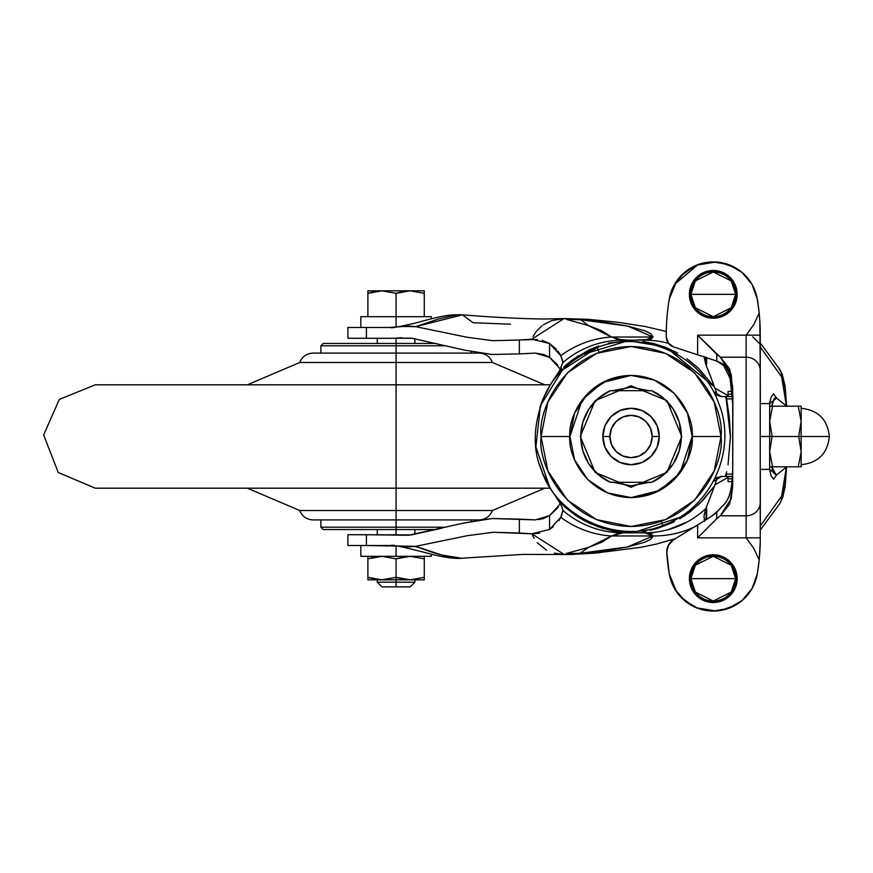 <?xml version="1.0" encoding="UTF-8"?>
<svg xmlns="http://www.w3.org/2000/svg" width="873" height="873" viewBox="0 0 873 873"><rect width="100%" height="100%" fill="white"/><g stroke="black" fill="none" stroke-linecap="round" stroke-linejoin="round"><path stroke-width="1.31" d="M396.08 582.182L414.871 582.182L396.08 582.182L396.08 586.874L410.179 586.874L381.981 586.874L396.08 586.874L396.08 582.182L377.278 582.182L396.08 582.182L396.08 579.825L396.08 582.182M424.267 579.825L410.179 579.825L424.267 579.825L424.267 577.315L410.179 579.825L381.981 579.825L396.08 579.825L396.08 577.315L381.981 579.825L396.08 577.315L410.179 579.825L424.267 577.315L424.267 579.825L424.267 558.851L410.179 556.33L396.08 558.851L381.981 556.33L367.882 558.851L381.981 556.33L396.08 558.851L381.981 556.33L396.08 558.851L410.179 556.33L424.267 558.851L424.267 556.33L424.267 577.315L410.179 579.825L396.08 577.315L396.08 558.851L396.08 577.315L381.981 579.825L367.882 577.315L367.882 579.825L381.981 579.825L367.882 577.315L381.981 579.825L396.08 577.315L396.08 579.825L410.179 579.825L396.08 577.315L403.042 579.148L410.114 579.825M410.114 290.818L403.042 291.506L396.08 293.339L381.981 290.818L396.08 293.339L396.08 316.67L431.317 316.67L396.08 316.67L396.08 327.113L396.08 293.339L410.179 290.818L424.267 293.339L424.267 316.67L424.267 290.818L410.179 290.818L396.08 293.339L381.981 290.818L367.882 293.339L381.981 290.818L396.08 293.339L410.179 290.818L367.882 290.818L367.882 316.67L367.882 290.818L367.882 293.339L381.981 290.818L410.179 290.818L424.267 293.339L410.179 290.818L424.267 290.818L424.267 293.339L410.179 290.818M431.317 554.159L431.317 556.33L396.08 556.33L396.08 545.876L396.08 556.33L431.317 556.33L360.833 556.33L360.833 545.527M396.08 338.288L396.08 343.449L396.08 338.288M396.08 485.846L396.08 510.509L492.416 510.509L396.08 510.509L492.416 510.509L396.08 510.509L396.08 519.915L479.124 519.915L396.08 519.915L396.08 527.194L446.092 527.194L396.08 527.194L396.08 534.712L396.08 529.551L436.26 529.551L323.239 529.551L320.882 527.194L320.882 519.915M431.317 318.841L431.317 316.67L360.833 316.67L360.833 327.473M396.08 316.67L360.833 316.67L396.08 316.67M396.08 556.33L360.833 556.33L396.08 556.33M381.927 290.818L374.844 291.506L367.882 293.339M367.882 290.818L381.981 290.818M381.927 556.33L374.844 557.007L367.882 558.851L367.882 577.315L367.882 558.851L381.981 556.33M367.882 556.33L367.882 558.851L367.882 556.33M410.114 556.33L403.042 557.007L396.08 558.851L410.179 556.33L424.267 558.851L410.179 556.33M381.927 579.825L374.844 579.148L367.882 577.315L367.882 579.825L381.981 579.825M410.179 579.825L424.267 577.315M539.558 533.196L531.864 533.807L519.37 532.999L519.37 519.129L535.345 519.882L492.045 518.54L463.574 523.113M442.12 528.154L411.358 534.876L347.923 534.712M661.188 521.29L662.727 525.47L661.188 521.29M597.263 347.519L599.053 352.386L597.263 347.519C571.695 358.301 554.104 374.353 544.512 395.687C533.316 423.754 532.246 448.427 541.293 469.718C556.297 517.351 618.411 544.25 662.727 525.47C712.663 508.108 737.609 447.893 718.424 402.606C701.947 355.016 642.768 328.968 597.263 347.519M553.286 526.692L549.564 529.475L531.875 533.796L493.256 532.279L467.339 535.684L415.668 546.334L442.033 555.086L461.468 558.229L522.916 554.41L461.468 558.229L522.916 554.41L570.571 554.508L594.644 553.176L640.476 547.36L655.699 544.261L675.331 538.706M548.517 484.81L546.509 481.241M563.707 367.075L578.09 355.944L628.08 340.699L627.436 341.736L628.08 340.699L608.361 343.198M598.867 345.904L589.722 349.582L572.884 359.49L565.377 365.547M561.83 368.886L558.458 372.422L551.059 383.542L542.755 399.496L539.83 407.484M539.383 464.065L542.711 473.395L551.027 489.404L558.436 500.545L565.671 507.693L576.387 515.965L584.55 520.832L597.776 526.703L615.214 531.144M633.329 532.279L632.641 531.253L633.329 532.279C608.328 531.766 612.115 530.042 602.686 528.318L589.701 523.396L575.329 515.256L558.436 500.545L561.852 506.7L562.899 510.41A93.989 92.549 90 0 0 622.896 532.836L644.929 532.836C668.118 532.541 688.415 524.455 705.821 508.566L709.16 500.12M724.95 476.44L732.469 476.44L726.216 476.44L726.216 474.104L726.216 476.44L721.818 476.44M689.888 363.124L691.569 364.532M650.134 530.271L657.445 528.46L674.305 521.803M679.816 518.802L690.008 512.014L703.442 499.749L714.54 485.912L716.558 479.899M715.991 481.863L717.06 477.717M717.06 395.283L715.969 391.06M716.569 393.101L714.485 386.946L698.247 368.002L686.942 358.738M677.612 352.943L666.023 347.487L653.724 343.536L643.074 341.529M713.481 481.405L721.535 476.451M713.492 391.595L721.513 396.549M666.623 347.716L714.474 386.925M461.468 558.229C450.839 557.967 435.572 554.006 415.668 546.334L409.055 546.891L391.279 545.527L347.923 545.527M391.311 327.473L347.923 327.473M396.604 534.712L393.374 534.712M543.246 324.832L551.78 320.587L563.991 318.58L544.086 319.016C519.948 318.71 492.634 317.303 462.123 314.815C448.678 314.433 441.498 315.884 415.341 323.097C398.263 326.949 390.187 328.412 391.115 327.473L366.42 327.473L366.42 338.288L366.42 327.473L347.912 327.473L347.912 338.288L388.845 338.288L347.923 338.288M412.22 338.288L393.767 338.288L412.22 338.288M563.412 554.399L554.388 553.155M546.651 550.263L537.179 542.679M534.123 538.303L532.606 535.422M462.123 314.815L456.328 314.935L438.432 318.994L415.668 326.666L467.219 337.284L493.136 340.71L537.31 339.488M533.043 336.541L536.448 331.216L541.947 325.793M714.485 386.946L712.433 381.272M711.288 378.26L705.821 364.434L703.9 356.391L705.821 364.434L713.623 384.546M562.376 359.731L562.899 362.59A93.989 92.549 -90 0 1 622.896 340.164L611.58 337.033L588.358 325.542L580.829 319.747L627.731 326.087L653.113 337.033L644.929 340.164A93.989 90.803 90 0 1 668.554 343.395A93.989 90.803 -90 0 0 644.929 340.164L622.896 340.164A93.989 92.549 90 0 0 562.899 362.59L558.916 371.92M628.08 340.699L663.502 346.516M557.902 350.979L560.793 355.693A93.989 88.664 -52.4 0 1 611.58 337.033A93.989 88.664 127.6 0 0 560.793 355.693L561.983 358.53M666.306 331.467L645.027 326.48L617.429 322.192L587.802 319.3L563.991 318.58L531.81 339.204L549.564 343.526L556.396 349.255M542.111 340.372L549.564 343.526L560.793 355.693L562.899 362.59M711.288 494.751L714.54 485.912L700.059 503.285L684.748 515.736L634.846 532.214M710.415 496.999L710.786 496.06M704.806 521.203L703.933 516.063L705.821 508.566C688.415 524.455 668.118 532.541 644.929 532.836L653.113 535.967A93.989 91.84 10.1 0 0 694.231 527.019M562.026 514.35L560.804 517.296A93.989 88.664 52.5 0 0 611.58 535.967L622.896 532.836A93.989 92.549 -90 0 1 562.899 510.41L562.747 511.862M697.625 525.339A93.989 91.84 -169.9 0 1 653.113 535.967L627.371 546.989L579.912 553.318L588.718 547.338L611.58 535.967A93.989 88.664 -127.5 0 1 560.804 517.296L558.906 520.635M549.564 529.475L549.564 515.659L549.564 529.475L560.804 517.296L562.899 510.454L561.961 506.94M531.864 533.807L564.056 554.42M415.897 546.836L417.621 546.978M560.379 369.224L549.564 357.341L535.356 353.118L519.37 353.881L519.37 340.001L493.136 340.71L467.219 337.284L415.668 326.666L402.442 326.469L389.172 327.473L409.055 326.109L415.668 326.666L462.494 314.847L473.111 322.737L510.498 324.199M597.274 347.541L562.332 370.163L540.463 405.607L535.869 446.921L549.39 486.25M628.451 532.836L629.258 532.836M653.517 532.836L622.896 532.836L644.929 532.836L650.647 533.578L653.113 535.967L611.58 535.967L617.789 533.643L622.896 532.836L644.929 532.836M611.58 535.967L601.923 542.177L588.718 547.338L566.173 553.504L579.912 553.318L605.655 550.645L627.371 546.989L644.831 542.198L650.811 539.274L653.113 535.967L611.58 535.967M628.44 340.164L617.789 339.357L611.58 337.033L653.113 337.033L650.658 339.422L634.638 340.164M633.111 340.164L631.201 340.164M611.58 337.033L653.113 337.033L650.854 333.748L644.972 330.856L627.731 326.087L606.222 322.432L580.829 319.747L566.271 319.354L588.358 325.542L601.803 330.758L611.58 337.033M558.458 372.422L551.059 383.542L542.755 399.496M542.711 473.395L551.027 489.404L558.829 501.211M347.912 545.527L366.42 545.527L366.42 534.712L347.912 534.712L347.912 545.527M535.356 353.118L543.497 354.46L549.564 357.341L549.564 343.526L549.564 357.341L557.705 364.914M561.328 367.358L558.829 371.789M559.277 501.986L560.619 504.321M560.39 503.765L549.564 515.659L543.486 518.54L538.706 519.588M706.061 357.122L705.166 362.568L706.061 357.122M704.5 520.657L703.933 516.063L705.821 508.566L713.623 488.454M705.013 510.901L706.061 513.488L706.061 519.697L706.061 513.488L705.013 510.912M705.875 364.587L706.672 364.281M706.672 519.315L706.672 508.697L705.875 508.413L706.508 509.003M411.358 338.124L388.845 338.288L411.358 338.124L465.058 350.215L492.088 354.482L519.37 353.881L519.37 340.001L531.821 339.204M535.345 519.882L549.564 515.659L558.251 507.344M366.42 545.527L415.668 546.334L467.339 535.684L493.256 532.279L519.37 532.999L519.37 519.129L492.056 518.518L465.08 522.785L408.553 535.247L366.42 534.712L366.42 545.527M646.336 530.98L641.142 532.836M394.236 534.767L402.54 535.313M401.842 337.742L395.796 338.167M604.989 425.708L611.1 416.563L620.256 410.452L631.037 408.302L641.83 410.452L650.974 416.563L657.085 425.708L659.235 436.5A28.198 28.198 0 0 0 631.037 408.302A28.198 28.198 0 0 0 602.85 436.5L609.9 436.5A21.148 21.148 0 0 1 631.037 415.352A21.148 21.148 0 0 1 652.186 436.5L659.235 436.5L657.085 447.292L650.974 456.437L641.83 462.548L631.037 464.698L620.256 462.548L611.1 456.437L604.989 447.292L602.85 436.5A28.198 28.198 0 0 1 631.037 408.302A28.198 28.198 0 0 1 659.235 436.5A28.198 28.198 0 0 1 631.037 464.698A28.198 28.198 0 0 1 602.85 436.5L604.989 425.708L611.1 416.563L620.256 410.452M721.371 396.56L714.812 394.367L721.043 396.56L725.256 396.56L726.216 398.896L726.216 396.56L721.818 396.56M725.147 396.56L726.216 396.56L729.359 417.6L730.439 436.456L728.027 464.785M732.469 396.56L726.216 396.56L732.469 396.56M726.707 471.78L725.245 476.44L721.033 476.44L714.823 478.611L717.17 477.225M725.256 396.56L726.205 398.896L730.439 437.275M720.498 476.462L721.36 476.44M732.589 474.104L726.216 474.104L732.589 474.104M732.589 398.896L726.216 398.896L732.589 398.896M610.325 482.322A50.285 50.285 0 0 1 580.763 436.5L580.763 436.5A50.285 50.285 0 0 1 610.325 390.678L598.223 398.404L588.795 409.23L582.804 422.292L580.763 436.5L582.804 450.708L588.795 463.77L598.223 474.596L610.325 482.322L651.749 482.322L663.862 474.596L673.29 463.77L679.27 450.708L681.322 436.5A50.285 50.285 0 0 1 651.749 482.322L610.325 482.322M649.927 390.918L631.037 387.154L612.726 390.678L649.359 390.678M631.037 497.588L654.423 492.939L674.24 479.703L687.477 459.875L692.136 436.5C694.592 454.375 676.259 496.759 631.037 497.588C585.827 496.759 567.494 454.375 569.949 436.5L574.598 459.875L587.845 479.703L607.663 492.939L631.037 497.588L659.792 490.408L679.914 473.155L692.136 436.5L687.477 413.125L674.24 393.297L654.423 380.061L631.037 375.412L602.294 382.592L582.171 399.845L569.949 436.5C567.494 418.625 585.827 376.241 631.037 375.412C676.259 376.241 694.592 418.625 692.136 436.5L721.033 436.5C724.645 410.179 697.647 347.738 631.037 346.505C564.438 347.738 537.43 410.179 541.053 436.5C537.43 410.179 564.438 347.738 631.037 346.505C697.647 347.738 724.645 410.179 721.033 436.5L714.179 402.06L694.679 372.869L665.477 353.358L631.037 346.505L596.608 353.358L567.406 372.869L547.895 402.06L541.053 436.5L569.425 436.5M631.037 375.412L607.663 380.061L587.845 393.297L574.598 413.125L569.949 436.5L541.053 436.5L547.895 470.94L567.406 500.131M567.428 500.153L596.608 519.642L631.037 526.495L665.477 519.642L694.679 500.131L714.179 470.94L721.033 436.5L692.649 436.5M541.053 436.5C537.43 462.821 564.438 525.262 631.037 526.495C697.647 525.262 724.645 462.821 721.033 436.5C724.645 462.821 697.647 525.262 631.037 526.495C564.438 525.262 537.43 462.821 541.053 436.5M692.136 436.5L687.477 413.125M569.949 436.5L574.598 459.875M612.159 482.082L631.037 485.846L649.359 482.322L612.726 482.322M631.037 387.154L612.159 390.918M631.037 485.846L649.927 482.082M651.749 390.678A50.285 50.285 0 0 1 681.322 436.5L679.27 422.292L673.29 409.23L663.862 398.404L651.749 390.678L610.325 390.678L651.749 390.678M650.974 456.437L641.83 462.548M582.804 422.292L580.763 436.5M609.9 436.5L611.504 444.597L616.087 451.45L622.951 456.033L631.037 457.648L639.134 456.033L645.998 451.45L650.581 444.597L652.186 436.5L650.581 428.403L645.998 421.55L639.134 416.967L631.037 415.352L622.951 416.967L616.087 421.55L611.504 428.403L609.9 436.5L602.85 436.5A28.198 28.198 0 0 0 631.037 464.698A28.198 28.198 0 0 0 659.235 436.5L652.186 436.5A21.148 21.148 0 0 1 631.037 457.648A21.148 21.148 0 0 1 609.9 436.5M320.882 353.085L320.882 345.806L323.239 343.449L436.304 343.449L396.08 343.449L396.08 345.806L446.136 345.806L396.08 345.806L396.08 353.085L479.124 353.085L396.08 353.085L396.08 362.491L492.416 362.491L396.08 362.491L396.08 488.193L550.285 488.193L95.321 488.193L396.08 488.193L396.08 384.807L550.285 384.807L95.321 384.807L396.08 384.807L95.321 384.807L59.309 399.419L43.65 434.994L58.24 472.522L95.321 488.193L396.08 488.193L396.08 510.509L299.745 510.509L396.08 510.509L299.745 510.509L396.08 510.509L396.08 519.915L313.036 519.915C306.619 519.577 302.189 516.445 299.745 510.509L247.375 488.193M396.08 387.154L396.08 362.491L492.416 362.491L299.745 362.491L396.08 362.491L396.08 345.806L320.882 345.806L396.08 345.806L320.882 345.806L396.08 345.806L396.08 343.449L323.239 343.449L396.08 343.449M396.08 529.551L323.239 529.551L396.08 529.551L396.08 527.194L320.882 527.194L396.08 527.194L396.08 519.915L479.124 519.915C485.53 519.577 489.96 516.445 492.416 510.509L544.774 488.193M247.375 384.807L299.745 362.491C302.189 356.555 306.619 353.423 313.036 353.085L479.124 353.085C485.53 353.423 489.96 356.555 492.416 362.491L544.774 384.807M396.08 353.085L313.036 353.085L396.08 353.085M396.08 362.491L299.745 362.491L396.08 362.491M396.08 527.194L320.882 527.194L396.08 527.194M801.152 408.302C818.154 410.103 827.56 419.498 829.35 436.5L801.152 436.5L801.152 406.447L801.152 436.5L829.35 436.5C827.56 453.502 818.154 462.897 801.152 464.698C818.154 462.897 827.56 453.502 829.35 436.5C827.56 419.498 818.154 410.103 801.152 408.302M690.892 294.343A22.392 22.392 0 0 1 713.274 271.961A22.392 22.392 0 0 1 735.666 294.343L737.15 294.343A23.866 23.866 0 0 0 713.274 270.477A23.866 23.866 0 0 0 689.408 294.343L735.666 294.343L731.192 307.776L713.274 316.735L695.366 307.776L690.892 294.343L695.366 280.91L713.274 271.961L731.192 280.91L735.666 294.343L689.408 294.343L691.22 303.477L696.403 311.224L704.14 316.397L713.274 318.219L722.408 316.397L730.155 311.224L735.328 303.477L737.15 294.343L735.328 285.209L730.155 277.472L722.408 272.289L713.274 270.477L704.14 272.289L696.403 277.472L691.22 285.209L689.408 294.343A23.866 23.866 0 0 0 713.274 318.219A23.866 23.866 0 0 0 737.15 294.343L735.666 294.343A22.392 22.392 0 0 1 713.274 316.735A22.392 22.392 0 0 1 690.892 294.343M690.892 578.657A22.392 22.392 0 0 1 713.274 556.265A22.392 22.392 0 0 1 735.666 578.657L737.15 578.657A23.866 23.866 0 0 0 713.274 554.781A23.866 23.866 0 0 0 689.408 578.657L735.666 578.657L731.192 592.09L713.274 601.039L695.366 592.09L690.892 578.657L695.366 565.224L713.274 556.265L731.192 565.224L735.666 578.657L689.408 578.657L691.22 587.791L696.403 595.528L704.14 600.711L713.274 602.523L722.408 600.711L730.155 595.528L735.328 587.791L737.15 578.657L735.328 569.523L730.155 561.775L722.408 556.603L713.274 554.781L704.14 556.603L696.403 561.775L691.22 569.523L689.408 578.657A23.866 23.866 0 0 0 713.274 602.523A23.866 23.866 0 0 0 737.15 578.657L735.666 578.657A22.392 22.392 0 0 1 713.274 601.039A22.392 22.392 0 0 1 690.892 578.657M760.241 364.881L760.241 335.167L746.142 335.167L746.142 357.199A14.099 13.215 0 0 1 760.241 370.414L760.241 436.5L772.125 436.5L769.68 421.288L772.561 406.185L769.822 406.185L798.424 406.185M801.152 421.288L798.26 406.185L801.152 421.343L798.26 406.185L801.01 406.185L772.561 406.185L769.68 421.288L772.125 436.5L769.67 421.343L772.125 436.5L801.152 436.5L801.152 466.553L801.152 436.5L798.697 436.5L801.152 451.712L798.26 466.815L801.01 466.815L798.26 466.815L801.152 451.712L798.697 436.5L801.152 421.343L798.697 436.5L772.125 436.5L769.67 451.657L772.561 466.815L798.26 466.815L769.822 466.815L772.561 466.815L769.68 451.712M772.561 466.815L769.67 451.657L772.125 436.5L769.67 436.5L769.67 469.39L769.67 403.61L769.67 436.5L760.241 436.5L760.241 502.586L760.241 370.414A14.099 13.215 180 0 0 746.142 357.199L720.345 357.199L729.621 368.864L732.709 387.416L732.709 485.617L729.632 504.103L720.345 515.801L746.142 515.801L720.345 515.801L716.766 518.693L720.345 515.801L731.214 498.592L732.709 485.617L732.884 396.222L731.203 374.353L720.345 357.199L697.625 335.167L697.625 354.798L673.585 346.93L668.347 343.133L666.295 337L666.285 334.523A212.183 212.183 0 0 1 669.264 299.112A212.183 212.183 0 0 0 666.285 335.167L666.295 337A212.183 212.183 0 0 1 666.285 334.523M776.37 397.902L774.875 397.848M773.325 400.249L771.732 406.196L774.351 398.339L776.053 397.717M769.582 403.61L776.643 398.099L773.543 393.788L771.121 397.193L769.571 403.61M667.43 547.491L666.776 552.827L669.264 573.888A44.643 44.643 0 0 0 757.295 573.888A212.183 212.183 0 0 0 759.183 559.92L753.737 548.288L746.142 537.833L746.142 515.801A14.099 13.215 0 0 0 760.241 502.586A14.099 13.215 180 0 1 746.142 515.801L746.142 357.199L746.142 537.833L697.625 537.833L697.625 524.924L697.625 537.833L760.241 537.833L760.241 542.1L760.241 537.833L746.142 537.833L753.737 548.288L759.183 559.92L760.241 542.1L759.183 559.92L757.295 573.888L752.057 588.555L742.094 600.537L728.617 608.361L713.274 611.078L697.942 608.361L684.465 600.537L674.502 588.555L669.264 573.888L676.75 592.112M680.154 596.379L693.206 606.309M696.61 607.848L715.893 611.002M720.749 610.456L735.579 605.12M666.776 552.827A14.099 14.099 0 0 1 666.743 551.867A14.099 14.099 0 0 0 666.776 552.827A212.183 212.183 0 0 0 669.264 573.888L666.743 551.867L668.522 545.003L673.421 539.885L668.303 545.429M669.264 299.079L676.75 280.888M680.154 276.621L693.206 266.691M696.61 265.152L715.893 261.998M720.749 262.544L735.579 267.88M781.662 376.874L783.507 380.923L785.034 388.245L786.387 405.869L781.662 376.874A14.099 13.619 -40.9 0 0 778.4 367.598A14.099 13.619 139.1 0 1 781.662 376.874L760.318 347.039L781.662 376.874M760.318 525.961L781.662 496.126A14.099 13.619 40.9 0 1 778.41 505.391A14.099 13.619 -139.1 0 0 781.662 496.126L786.387 467.131L785.034 484.777L783.496 492.088L781.662 496.126L760.318 525.961L760.318 469.39L760.241 529.409M760.318 403.61L760.241 347.039L760.318 403.61M769.571 469.39L771.219 476.091L773.707 479.222L776.654 474.901L769.582 469.39M697.625 524.924L673.421 539.885L710.371 517.034L716.766 512.2L716.766 518.693L708.396 527.063L716.766 518.693L716.766 512.2L721.84 506.624C727.373 501.91 730.668 494.565 731.716 484.591C730.275 495.362 726.98 502.706 721.84 506.624L716.766 512.2L710.371 517.034M760.241 370.414L759.859 321.22L760.241 335.167L746.142 335.167L753.737 324.712L759.183 313.08L759.859 321.22L759.183 313.08A212.183 212.183 0 0 0 757.295 299.112A44.643 44.643 0 0 0 669.264 299.112L674.502 284.445L684.465 272.463L697.942 264.639L713.274 261.922L728.617 264.639L742.094 272.463L752.057 284.445L757.295 299.112L759.183 313.08L753.737 324.712L746.142 335.167L697.625 335.167L716.766 354.307L716.766 361.073L697.625 354.798L697.625 335.167L746.142 335.167L746.142 357.199L720.345 357.199L716.766 354.307L716.766 361.073L673.585 346.93L668.227 342.958M760.241 335.167L760.241 356.631M697.625 537.833L708.396 527.063L697.625 537.833M685.894 532.17L705.275 520.188M712.695 515.496L720.029 508.839M724.568 365.525L723.062 364.248L730.428 379.144L728.933 371.822L726.107 367.173L716.766 361.073M732.785 404.723L730.428 381.403L732.785 404.832M732.785 468.266L731.716 484.591L732.785 468.266M709.793 358.792L717.486 361.302L723.062 364.248L717.573 361.335M776.304 475.13L771.732 466.804L773.227 472.533L776.326 475.119L786.737 466.815M730.428 381.403L729.763 374.222L726.107 367.173L722.298 363.692L717.486 361.302M728.977 371.931L728.224 370.338M712.848 515.386L716.384 512.538M666.743 551.867A14.099 14.099 0 0 1 673.421 539.885M759.019 561.514L759.837 552.02M759.859 551.692L760.241 542.1M674.513 588.566L684.465 600.537M728.617 608.361L738.318 603.396M738.318 269.604L728.617 264.639M697.942 264.639L674.513 284.434M759.292 314.182L759.859 321.297M759.837 320.98L759.019 311.486M673.585 346.93A10.574 10.574 0 0 1 666.295 337M760.241 537.833L760.241 502.586M760.241 343.591L760.318 347.039M760.219 542.973L760.045 548.255M760.241 344.322L752.722 336.88L760.241 344.322L760.361 345.632L760.241 344.322M751.489 283.474L753.224 286.617M760.241 343.656L760.361 345.632M760.361 527.368L760.241 529.344M801.152 456.437L801.152 447.292M801.152 422.172L801.152 416.563M801.152 451.657L798.697 436.5L801.152 451.701M732.065 481.612L728.038 481.612L728.038 478.797L732.305 478.797L728.038 478.797L728.038 481.612L732.065 481.612M732.305 394.203L728.038 394.203L728.038 391.388L728.038 394.203L732.305 394.203M732.065 391.388L728.038 391.388L732.065 391.388M410.179 586.874L414.871 582.182L414.871 579.825M414.871 534.211L414.871 529.551M414.871 343.449L414.871 338.789M377.278 534.712L377.278 529.551M377.278 343.449L377.278 338.288M381.981 586.874L377.278 582.182L377.278 579.825M391.104 545.527C390.777 544.228 404.745 547.251 433.008 554.584C446.158 557.771 455.881 558.971 462.166 558.185M706.672 364.303L706.672 357.363M687.477 521.879L667.845 529.791M681.791 436.5L666.928 400.62L631.037 385.746L595.146 400.62L580.294 436.5L595.146 400.62L631.037 385.746L666.928 400.62L681.791 436.5L666.928 472.38L631.037 487.254L595.146 472.38L580.294 436.5L595.146 472.38L631.037 487.254L666.928 472.38L681.791 436.5M714.889 484.93L729.642 476.44M729.642 396.56L714.889 388.07M471.267 353.085L471.267 351.492M471.267 521.508L471.267 519.915M760.241 403.61L769.67 403.61M776.326 397.87L786.737 406.185M760.241 342.893L778.432 367.642L782.121 373.939L785.1 386.03L786.628 406.087M786.628 466.913L785.165 486.545L782.765 497.294L779.873 503.448L760.241 530.107M760.219 330.049L760.001 323.828M760.241 469.39L769.67 469.39"/></g></svg>
